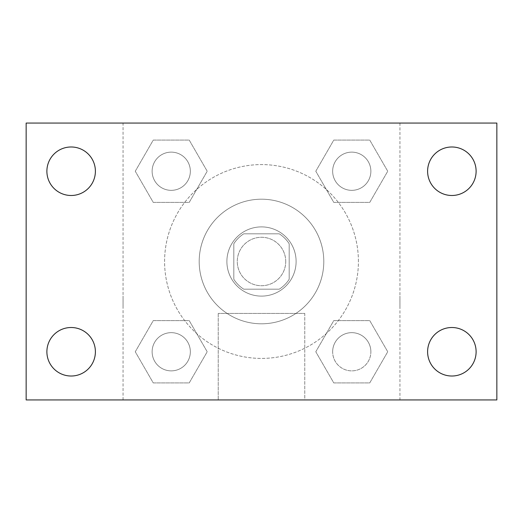 <?xml version="1.0" encoding="UTF-8"?>
<svg xmlns="http://www.w3.org/2000/svg" width="523" height="523" viewBox="0 0 523 523"><rect width="100%" height="100%" fill="white"/><g stroke="black" fill="none" stroke-linecap="round" stroke-linejoin="round"><path stroke-width="0.39" stroke-dasharray="2.62 1.96" d="M285.728 261.5A24.228 24.228 0 0 0 249.386 240.521A24.228 24.228 0 0 0 249.386 282.479A24.228 24.228 0 0 0 285.728 261.5A24.228 24.228 0 0 0 249.386 240.521A24.228 24.228 0 0 0 249.386 282.479A24.228 24.228 0 0 0 285.728 261.5M279.256 289.186L243.744 289.186A32.897 32.897 0 0 1 233.814 279.256L233.814 243.744A32.897 32.897 0 0 1 243.744 233.814L279.256 233.814A32.897 32.897 0 0 1 289.186 243.744L289.186 279.256A32.897 32.897 0 0 1 279.256 289.186L243.744 289.186A32.897 32.897 0 0 1 233.814 279.256L233.814 243.744A32.897 32.897 0 0 1 243.744 233.814L279.256 233.814A32.897 32.897 0 0 1 289.186 243.744L289.186 279.256A32.897 32.897 0 0 1 279.256 289.186M261.5 226.89A34.61 34.61 0 0 1 291.474 278.805A34.61 34.61 0 0 1 231.526 278.805A34.61 34.61 0 0 1 261.5 226.89A34.61 34.61 0 0 0 226.89 261.5A34.61 34.61 0 0 0 261.5 296.11A34.61 34.61 0 0 0 296.11 261.5A34.61 34.61 0 0 0 261.5 226.89M323.796 261.5A62.296 62.296 0 0 0 230.349 207.546A62.296 62.296 0 0 0 230.349 315.454A62.296 62.296 0 0 0 323.796 261.5A62.296 62.296 0 0 0 230.349 207.546A62.296 62.296 0 0 0 230.349 315.454A62.296 62.296 0 0 0 323.796 261.5M135.267 171.237L153.252 140.086L189.221 140.086L207.206 171.237L189.221 202.388L153.252 202.388L135.267 171.237L153.252 140.086L189.221 140.086L207.206 171.237L189.221 202.388L153.252 202.388L135.267 171.237L153.252 140.086L189.221 140.086L207.206 171.237L189.221 202.388L153.252 202.388L135.267 171.237M135.267 351.763L153.252 320.612L189.221 320.612L207.206 351.763L189.221 382.914L153.252 382.914L135.267 351.763L153.252 320.612L189.221 320.612L207.206 351.763L189.221 382.914L153.252 382.914L135.267 351.763L153.252 320.612L189.221 320.612L207.206 351.763L189.221 382.914L153.252 382.914L135.267 351.763M123.062 399.938L123.062 123.062L399.938 123.062L399.938 399.938L123.062 399.938L123.062 123.062L399.938 123.062L399.938 399.938L123.062 399.938M315.794 171.237L333.779 140.086L369.748 140.086L387.733 171.237L369.748 202.388L333.779 202.388L315.794 171.237L333.779 140.086L369.748 140.086L387.733 171.237L369.748 202.388L333.779 202.388L315.794 171.237L333.779 140.086L369.748 140.086L387.733 171.237L369.748 202.388L333.779 202.388L315.794 171.237M315.794 351.763L333.779 320.612L369.748 320.612L387.733 351.763L369.748 382.914L333.779 382.914L315.794 351.763L333.779 320.612L369.748 320.612L387.733 351.763L369.748 382.914L333.779 382.914L315.794 351.763L333.779 320.612L369.748 320.612L387.733 351.763L369.748 382.914L333.779 382.914L315.794 351.763M273.614 123.062L249.386 123.068L273.614 123.062M358.412 261.5A96.912 96.912 0 0 0 213.044 177.572A96.912 96.912 0 0 0 213.044 345.428A96.912 96.912 0 0 0 358.412 261.5A96.912 96.912 0 0 0 213.044 177.572A96.912 96.912 0 0 0 213.044 345.428A96.912 96.912 0 0 0 358.412 261.5M190.339 351.763A19.103 19.103 0 0 0 161.685 335.217A19.103 19.103 0 0 0 161.685 368.31A19.103 19.103 0 0 0 190.339 351.763A19.103 19.103 0 0 0 161.685 335.217A19.103 19.103 0 0 0 161.685 368.31A19.103 19.103 0 0 0 190.339 351.763A19.103 19.103 0 0 0 161.685 335.217A19.103 19.103 0 0 0 161.685 368.31A19.103 19.103 0 0 0 190.339 351.763A19.103 19.103 0 0 0 161.685 335.217A19.103 19.103 0 0 0 161.685 368.31A19.103 19.103 0 0 0 190.339 351.763M190.339 171.237A19.103 19.103 0 0 0 161.685 154.69A19.103 19.103 0 0 0 161.685 187.783A19.103 19.103 0 0 0 190.339 171.237A19.103 19.103 0 0 0 161.685 154.69A19.103 19.103 0 0 0 161.685 187.783A19.103 19.103 0 0 0 190.339 171.237A19.103 19.103 0 0 0 161.685 154.69A19.103 19.103 0 0 0 161.685 187.783A19.103 19.103 0 0 0 190.339 171.237A19.103 19.103 0 0 0 161.685 154.69A19.103 19.103 0 0 0 161.685 187.783A19.103 19.103 0 0 0 190.339 171.237M370.866 171.237A19.103 19.103 0 0 0 342.212 154.69A19.103 19.103 0 0 0 342.212 187.783A19.103 19.103 0 0 0 370.866 171.237A19.103 19.103 0 0 0 342.212 154.69A19.103 19.103 0 0 0 342.212 187.783A19.103 19.103 0 0 0 370.866 171.237A19.103 19.103 0 0 0 342.212 154.69A19.103 19.103 0 0 0 342.212 187.783A19.103 19.103 0 0 0 370.866 171.237A19.103 19.103 0 0 0 342.212 154.69A19.103 19.103 0 0 0 342.212 187.783A19.103 19.103 0 0 0 370.866 171.237M332.661 351.763A19.103 19.103 0 0 1 361.315 335.217A19.103 19.103 0 0 1 361.315 368.31A19.103 19.103 0 0 1 332.661 351.763A19.103 19.103 0 0 1 361.315 335.217A19.103 19.103 0 0 1 361.315 368.31A19.103 19.103 0 0 1 332.661 351.763M304.765 399.938L218.235 399.938L304.765 399.938L218.235 399.938L304.765 399.938L304.765 313.44L218.235 313.44L304.765 313.44L218.235 313.44L304.765 313.44L304.765 399.938M123.062 296.11L123.062 308.224L123.068 296.11M399.938 296.11L399.938 308.224L399.932 296.11M26.15 123.062L496.85 123.062L496.85 399.938L26.15 399.938L26.15 123.062M95.395 171.237A24.254 24.254 0 0 1 59.014 192.242A24.254 24.254 0 0 1 59.014 150.232A24.254 24.254 0 0 1 95.395 171.237M476.113 171.237A24.254 24.254 0 0 1 439.732 192.242A24.254 24.254 0 0 1 439.732 150.232A24.254 24.254 0 0 1 476.113 171.237M476.113 351.763A24.254 24.254 0 0 1 439.732 372.768A24.254 24.254 0 0 1 439.732 330.758A24.254 24.254 0 0 1 476.113 351.763M95.395 351.763A24.254 24.254 0 0 1 59.014 372.768A24.254 24.254 0 0 1 59.014 330.758A24.254 24.254 0 0 1 95.395 351.763M26.15 296.11L26.15 308.224L26.163 296.11M496.85 296.11L496.85 308.224L496.837 296.11M370.866 351.763A19.103 19.103 0 0 0 342.212 335.217A19.103 19.103 0 0 0 342.212 368.31A19.103 19.103 0 0 0 370.866 351.763A19.103 19.103 0 0 0 342.212 335.217A19.103 19.103 0 0 0 342.212 368.31A19.103 19.103 0 0 0 370.866 351.763M218.235 313.44L218.235 399.938L218.235 313.44"/><path stroke-width="0.78" d="M26.15 399.938L26.15 123.062L496.85 123.062L496.85 399.938L26.15 399.938M71.141 376.017A24.254 24.254 0 0 0 95.395 351.763A24.254 24.254 0 0 0 71.141 327.509A24.254 24.254 0 0 0 46.887 351.763A24.254 24.254 0 0 0 71.141 376.017M451.859 376.017A24.254 24.254 0 0 0 476.113 351.763A24.254 24.254 0 0 0 451.859 327.509A24.254 24.254 0 0 0 427.605 351.763A24.254 24.254 0 0 0 451.859 376.017M451.859 195.491A24.254 24.254 0 0 0 476.113 171.237A24.254 24.254 0 0 0 451.859 146.983A24.254 24.254 0 0 0 427.605 171.237A24.254 24.254 0 0 0 451.859 195.491M71.141 195.491A24.254 24.254 0 0 0 95.395 171.237A24.254 24.254 0 0 0 71.141 146.983A24.254 24.254 0 0 0 46.887 171.237A24.254 24.254 0 0 0 71.141 195.491"/></g></svg>
